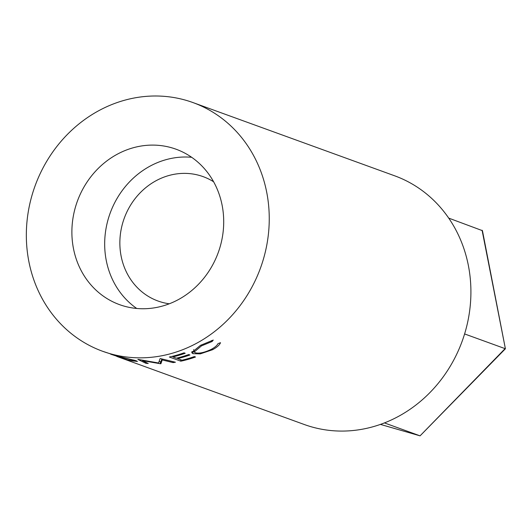 <?xml version="1.0" encoding="UTF-8"?>
<svg xmlns="http://www.w3.org/2000/svg" width="532" height="532" viewBox="0 0 532 532"><rect width="100%" height="100%" fill="white"/><g stroke="black" fill="none" stroke-linecap="round" stroke-linejoin="round"><path stroke-width="0.8" d="M464.602 333.936L505.087 348.64L420.067 435.848L380.433 424.403L420.021 435.834L384.443 422.913M482.072 230.223L505.4 348.773L482.444 230.669L448.709 218.113M420.067 435.848L505.4 348.773M213.605 181.764A66.154 59.976 -70 0 0 203.164 176.651A66.154 59.976 -70 0 0 141.618 191.36A66.154 59.976 -70 0 0 121.11 256.065A66.154 59.976 -70 0 0 158.004 301.012A66.154 59.976 -70 0 0 169.296 303.792M222.143 205.379A82.693 74.972 -70 0 0 176.019 149.199A82.693 74.972 -70 0 0 99.085 167.587A82.693 74.972 -70 0 0 73.449 248.471A82.693 74.972 -70 0 0 119.567 304.65A82.693 74.972 -70 0 0 196.508 286.256A82.693 74.972 -70 0 0 222.143 205.379M191.64 157.286A82.693 74.972 -70 0 0 106.24 260.374A82.693 74.972 -70 0 0 136.737 308.467M102.636 351.28A132.308 119.953 -70 0 0 225.734 321.86A132.308 119.953 -70 0 0 266.745 192.451A132.308 119.953 -70 0 0 192.956 102.563A132.308 119.953 -70 0 0 69.858 131.983A132.308 119.953 -70 0 0 28.841 261.398A132.308 119.953 -70 0 0 102.636 351.28L116.355 355.822L136.099 360.743L137.436 361.494L128.624 360.257L116.801 356.427M160.365 363.742A132.308 119.953 -70 0 0 160.903 363.722L162.233 359.945L173.033 362.598A132.308 119.953 -70 0 0 175.42 362.226L160.425 358.588A132.308 119.953 -70 0 1 160.079 358.635L158.556 362.984L138.207 359.426A132.308 119.953 -70 0 1 137.868 359.406L145.868 363.289A132.308 119.953 -70 0 0 148.242 363.496L142.49 360.649L160.365 363.742L160.425 361.694L159.121 361.494M169.356 357.019A132.308 119.953 -70 0 0 184.039 352.836L185.216 353.261A132.308 119.953 -70 0 1 172.887 356.906L176.418 358.189A132.308 119.953 -70 0 0 188.747 354.545L189.924 354.97A132.308 119.953 -70 0 1 177.595 358.621L182.011 360.224A132.308 119.953 -70 0 0 194.333 356.573L195.51 357.005A132.308 119.953 -70 0 1 180.833 361.188L169.356 357.019M213.266 340.061L212.115 341.497L201.495 345.867L194.286 351.931L195.344 352.796C199.148 353.74 204.481 352.576 211.357 349.311C214.848 347.409 217.063 345.514 218 343.632L220.521 342.694C219.563 345.015 216.903 347.363 212.547 349.73L200.291 353.866L192.99 353.68L191.673 352.616L200.451 345.361L213.266 340.061M117.612 356.719L304.297 424.516A132.308 119.953 -70 0 0 427.396 395.09A132.308 119.953 -70 0 0 468.406 265.681A132.308 119.953 -70 0 0 394.618 175.793L192.956 102.563M212.115 341.497L211.616 340.513M201.495 345.867L201.143 345.002M193.668 349.591L194.286 351.931M212.547 349.73L212.188 348.852M200.291 353.866L200.025 353.009M194.406 352.177L191.892 351.512M192.99 353.68L192.444 351.758M172.887 356.906L172.787 356.221M177.595 358.621L177.495 357.93M180.833 361.188L180.641 359.725M142.529 360.27L142.49 360.649M160.425 361.694A130.24 118.084 -70 0 0 160.957 361.674L160.903 363.722M162.187 359.027L162.233 359.945M161.834 358.94L160.957 361.674M172.967 361.64L173.033 362.598M145.994 362.392L145.868 363.289M110.603 354.139L127.354 359.805C133.938 361.321 136.072 361.521 133.751 360.403L111.713 354.565M133.825 360.038L134.822 360.989L134.948 360.363"/></g></svg>
